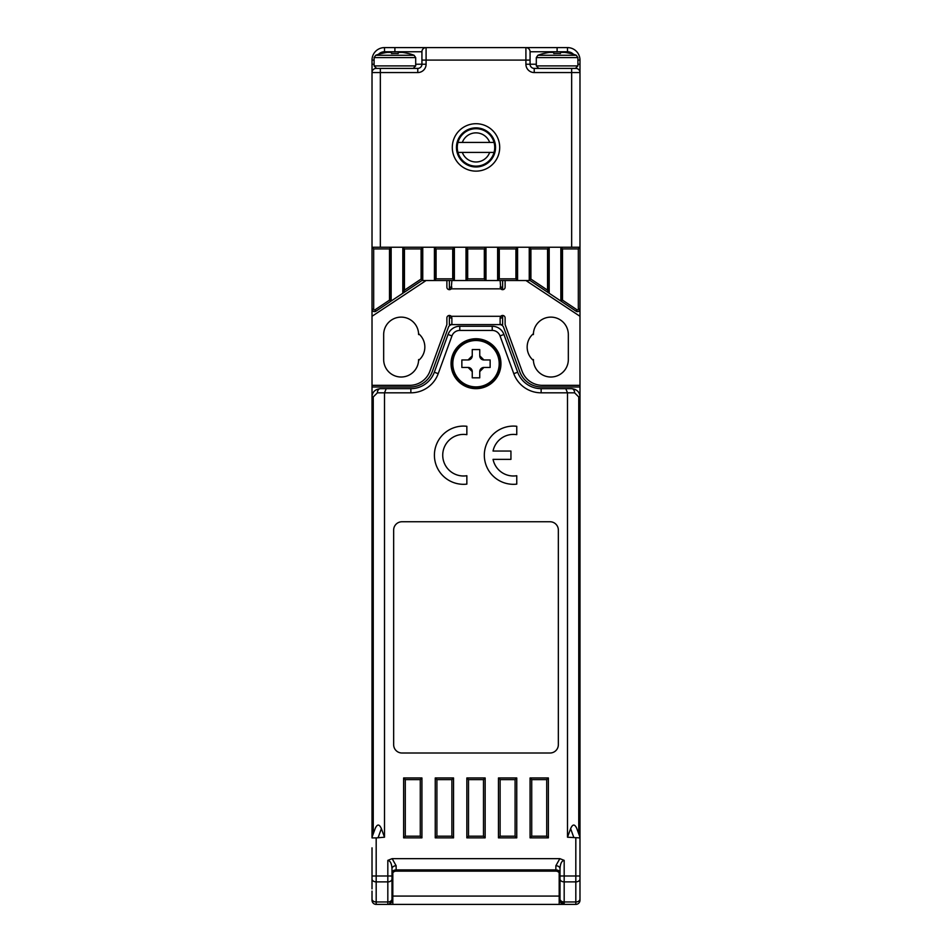<?xml version="1.0" encoding="UTF-8"?>
<svg xmlns="http://www.w3.org/2000/svg" width="952" height="952" viewBox="0 0 952 952"><rect width="100%" height="100%" fill="white"/><g stroke="black" fill="none" stroke-linecap="round" stroke-linejoin="round"><path stroke-width="1.43" d="M498.455 280.519L434.409 280.519L434.409 247.246L422.759 247.246L422.759 279.959L375.897 311.209A2.499 2.499 0 0 1 372.018 309.126L372.018 247.246L391.153 247.246L391.153 301.034L375.897 311.209L374.981 309.817L389.487 300.142L389.487 248.912L373.684 248.912L373.684 309.126A0.833 0.833 0 0 0 374.981 309.817M436.075 278.853L452.712 278.853L452.712 248.912L436.075 248.912L436.075 278.853L434.409 280.519L421.926 280.519L402.803 293.275L402.803 247.246L391.153 247.246L389.487 248.912M467.682 278.853L484.318 278.853L484.318 248.912L467.682 248.912L467.682 278.853L466.016 280.519L466.016 247.246L454.378 247.246L454.378 280.519L453.545 280.519M577.019 309.817A0.833 0.833 0 0 0 578.316 309.126L578.316 248.912L562.513 248.912L562.513 300.142L577.019 309.817L576.103 311.209L560.847 301.034L560.847 247.246L579.982 247.246L579.982 309.126A2.499 2.499 0 0 1 576.103 311.209L530.074 280.519L497.622 280.519L497.622 247.246L485.984 247.246L485.984 280.519L484.318 278.853M562.513 248.912L560.847 247.246L549.197 247.246L549.197 293.275L529.241 279.959L529.241 247.246L517.591 247.246L517.591 280.519L515.924 278.853L515.924 248.912L499.288 248.912L499.288 278.853L515.924 278.853M533.394 360.439A17.469 17.469 0 0 1 533.394 333.688L533.394 334.592A17.469 17.469 0 0 1 550.863 317.123A17.469 17.469 0 0 1 568.332 334.592L568.332 359.547A17.469 17.469 0 0 1 550.863 377.016A17.469 17.469 0 0 1 533.394 359.547L533.394 360.439A17.469 17.469 0 0 1 533.394 333.688M559.181 872.794L559.181 904.4L376.183 904.4A4.165 4.165 0 0 1 372.018 900.235L372.018 891.096M449.38 317.944L451.879 317.944L451.236 316.29A2.499 2.499 0 0 0 446.881 317.944L446.881 324.608L429.959 371.101A21.622 21.622 0 0 1 409.634 385.334L372.018 385.334L372.018 396.972C372.22 392.105 374.993 389.332 380.336 388.654L410.859 388.654A24.954 24.954 0 0 0 434.314 372.232L448.059 334.473A12.483 12.483 0 0 1 459.78 326.262L492.22 326.262A12.483 12.483 0 0 1 503.941 334.473L517.686 372.232A24.954 24.954 0 0 0 541.141 388.654L571.664 388.654C577.007 389.332 579.78 392.105 579.982 396.972L579.982 385.334L542.366 385.334A21.622 21.622 0 0 1 522.041 371.101L505.119 324.608L505.119 317.944A2.499 2.499 0 0 0 500.764 316.29L500.121 317.944L502.62 317.944M578.756 833.869L578.756 396.972L579.982 396.972L579.982 837.915L567.499 837.213L567.499 392.819L541.141 392.819A29.119 29.119 0 0 1 513.783 373.66L500.038 335.901A8.318 8.318 0 0 0 492.22 330.427L459.78 330.427A8.318 8.318 0 0 0 451.962 335.901L438.217 373.66A29.119 29.119 0 0 1 410.859 392.819L384.501 392.819L384.501 837.213L376.183 837.915L376.183 875.995L372.018 875.995L372.018 847.839M373.684 309.126L372.018 309.126L372.018 316.29L426.091 280.519M525.909 280.519L579.982 316.29L579.982 309.126L578.316 309.126M579.982 891.096L579.982 875.995L579.982 900.235L579.982 875.995L575.817 875.995L575.817 837.915M404.457 248.912L402.803 247.246L422.759 247.246L421.093 248.912L404.457 248.912L404.457 290.158L421.093 279.067L421.093 248.912M436.075 248.912L434.409 247.246L454.378 247.246L452.712 248.912M467.682 248.912L466.016 247.246L485.984 247.246L484.318 248.912M499.288 248.912L497.622 247.246L517.591 247.246L515.924 248.912M530.907 248.912L529.241 247.246L549.197 247.246L547.543 248.912L530.907 248.912L530.907 279.067L547.543 290.158L547.543 248.912M451.462 316.576L449.38 315.457L449.38 324.608L499.705 324.608A4.165 4.165 0 0 1 503.62 327.345L519.744 371.673A23.288 23.288 0 0 0 541.64 386.988L579.982 386.988M452.295 324.608A4.165 4.165 0 0 0 448.38 327.345L432.256 371.673A23.288 23.288 0 0 1 410.36 386.988L372.018 386.988M392.819 904.4L392.819 872.794M499.705 324.608L502.62 324.608L502.62 315.457L500.538 316.576M500.538 288.551L502.62 289.67L502.62 280.519M449.38 280.519L449.38 289.67L451.462 288.539M502.62 316.29L449.38 316.29M449.38 288.837L451.236 288.837A2.499 2.499 0 0 1 446.881 287.171L446.881 280.519M505.119 280.519L505.119 287.171A2.499 2.499 0 0 1 500.764 288.837L502.62 288.837M422.759 279.959L421.093 279.067M404.457 290.158L402.803 293.275M391.153 301.034L389.487 300.142M373.684 248.912L372.018 247.246L372.018 60.083A12.483 12.483 0 0 1 384.501 47.6L426.091 47.6L394.89 47.6L394.89 51.765L384.501 51.765A8.318 8.318 0 0 0 377.706 55.276M562.513 300.142L560.847 301.034M415.691 64.236L421.926 64.236L421.926 51.765A4.165 4.165 0 0 1 426.091 47.6L567.499 47.6A12.483 12.483 0 0 1 579.982 60.083L579.982 247.246L578.316 248.912M549.197 293.275L547.543 290.158M530.907 279.067L529.241 279.959M499.288 278.853L497.622 280.519L500.121 280.519L500.764 288.837L451.236 288.837L451.879 280.519L454.378 280.519L452.712 278.853M421.926 279.519L421.926 248.079M453.545 279.686L453.545 248.079M485.151 279.686L485.151 248.079M516.757 279.686L516.757 248.079M548.376 291.717L548.376 248.079M561.68 248.079L561.68 300.594M530.074 248.079L530.074 279.519M498.455 248.079L498.455 279.686M466.849 248.079L466.849 279.686M435.243 248.079L435.243 279.686M403.624 248.079L403.624 291.717M390.32 300.594L390.32 248.079M579.982 316.29L579.982 385.334M502.62 324.608L449.38 324.608M372.018 385.334L372.018 316.29M418.606 333.688A17.469 17.469 0 0 1 418.606 360.439L418.606 359.547A17.469 17.469 0 0 1 401.137 377.016A17.469 17.469 0 0 1 383.668 359.547L383.668 334.592A17.469 17.469 0 0 1 401.137 317.123A17.469 17.469 0 0 1 418.606 334.592L418.606 333.688M451.879 324.608L451.879 317.944M500.121 317.944L500.121 324.608M502.62 287.171L500.121 287.171M451.879 287.171L449.38 287.171M392.819 882.778L391.986 882.778L391.986 900.235L389.225 904.15M559.181 882.778L560.014 882.778M559.181 904.4L564.179 904.4L560.014 900.235L560.014 868.688C560.288 863.595 561.68 860.822 564.179 860.37L564.179 875.995L575.817 875.995L575.817 881.885L564.179 881.885L564.179 901.961L575.817 901.961L575.817 881.885A4.165 2.939 180 0 0 579.982 878.946M451.046 363.7A24.954 24.954 0 0 0 476 388.654A24.954 24.954 0 0 0 500.954 363.7A24.954 24.954 0 0 0 476 338.745A24.954 24.954 0 0 0 451.046 363.7M376.825 389.439L380.336 388.654A4.165 2.939 90 0 0 377.397 392.819L373.243 396.972L372.018 396.972L372.018 837.213L375.136 828.668C377.218 823.861 379.301 823.861 381.383 828.668L384.501 837.213M567.499 837.213L570.617 828.668C572.699 823.861 574.782 823.861 576.864 828.668L579.982 837.213M530.074 777.962L530.074 837.855L548.376 837.855L548.376 777.962L530.074 777.962L531.728 779.628L531.728 836.189L546.71 836.189L546.71 779.628L531.728 779.628M466.849 777.962L466.849 837.855L485.151 837.855L485.151 777.962L466.849 777.962L468.515 779.628L468.515 836.189L483.485 836.189L483.485 779.628L468.515 779.628M391.986 899.021A4.165 2.939 180 0 1 387.821 901.961L387.821 881.885L376.183 881.885L376.183 901.961L387.821 901.961L387.821 904.4A4.165 4.165 0 0 0 391.986 900.235L391.986 868.688C391.712 863.595 390.32 860.822 387.821 860.37L392.153 858.644L559.847 858.644L564.179 860.37M393.652 530.074L393.652 744.69A8.318 8.318 0 0 0 401.97 753.008L550.03 753.008A8.318 8.318 0 0 0 558.348 744.69L558.348 530.074A8.318 8.318 0 0 0 550.03 521.755L401.97 521.755A8.318 8.318 0 0 0 393.652 530.074M493.053 459.364L510.938 459.364L510.938 451.046L493.053 451.046A20.801 20.801 0 0 1 516.757 434.671L516.757 426.282A29.119 29.119 0 0 0 484.318 455.199A29.119 29.119 0 0 0 516.757 484.128L516.757 475.726A20.801 20.801 0 0 1 493.053 459.364M466.849 484.128L466.849 475.726A20.801 20.801 0 0 1 442.728 455.199A20.801 20.801 0 0 1 466.849 434.671L466.849 426.282A29.119 29.119 0 0 0 434.409 455.199A29.119 29.119 0 0 0 466.849 484.128M421.926 777.962L403.624 777.962L403.624 837.855L421.926 837.855L421.926 777.962L420.272 779.628L405.29 779.628L405.29 836.189L420.272 836.189L420.272 779.628M498.455 777.962L498.455 837.855L516.757 837.855L516.757 777.962L498.455 777.962L500.121 779.628L500.121 836.189L515.091 836.189L515.091 779.628L500.121 779.628M435.243 837.855L453.545 837.855L453.545 777.962L435.243 777.962L435.243 837.855L436.908 836.189L451.879 836.189L451.879 779.628L436.908 779.628L436.908 836.189M579.982 837.915L579.982 875.995M579.982 900.235A4.165 4.165 0 0 1 575.817 904.4L564.179 904.4A4.165 4.165 0 0 1 560.014 900.235M372.018 875.995L372.018 888.882M560.014 872.853A4.165 2.939 180 0 0 555.861 869.914L555.861 871.128A4.165 4.165 0 0 1 560.014 875.281A4.165 4.165 0 0 0 555.861 871.128L396.139 871.128A4.165 4.165 0 0 0 391.986 875.281A4.165 4.165 0 0 1 396.139 871.128L396.139 869.914L555.861 869.914L555.861 865.749A4.165 2.939 180 0 1 560.014 868.688M376.183 837.915L372.018 837.915M578.756 396.972L574.603 392.819A4.165 2.939 -90 0 0 571.664 388.654L575.175 389.439M574.603 392.819L567.499 392.819L565.785 388.654M377.397 392.819L384.501 392.819L386.214 388.654M391.986 868.688A4.165 2.939 180 0 1 396.139 865.749L396.139 869.914A4.165 2.939 180 0 0 391.986 872.853M403.624 777.962L405.29 779.628M405.29 836.189L403.624 837.855M420.272 836.189L421.926 837.855M453.545 837.855L451.879 836.189M451.879 779.628L453.545 777.962M436.908 779.628L435.243 777.962M466.849 837.855L468.515 836.189M483.485 836.189L485.151 837.855M483.485 779.628L485.151 777.962M498.455 837.855L500.121 836.189M515.091 836.189L516.757 837.855M515.091 779.628L516.757 777.962M530.074 837.855L531.728 836.189M546.71 836.189L548.376 837.855M546.71 779.628L548.376 777.962M457.281 147.417A18.719 18.719 0 0 0 457.96 152.415L494.04 152.415A18.719 18.719 0 0 0 494.04 142.431L457.96 142.431A18.719 18.719 0 0 0 457.281 147.417M494.04 152.415A18.719 18.719 0 0 1 457.96 152.415M476 128.71L481.641 128.71M476 166.136L470.359 166.136M457.96 142.431A18.719 18.719 0 0 1 494.04 142.431M489.673 142.431A14.554 14.554 0 0 0 462.327 142.431M462.327 152.415A14.554 14.554 0 0 0 489.673 152.415M408.206 53.526L408.206 53.526A53.966 53.966 0 0 0 402.387 52.384L398.222 52.384L398.222 53.526A52.408 52.408 0 0 0 391.57 53.526L391.57 52.384L387.404 52.384A53.966 53.966 0 0 0 381.585 53.526L381.585 53.526M398.222 53.526L398.222 52.384L398.222 53.526M391.57 53.526L391.57 52.384M570.415 53.526L570.415 53.526A53.966 53.966 0 0 0 564.596 52.384L560.43 52.384L560.43 53.526A52.408 52.408 0 0 0 553.778 53.526L553.778 52.384L549.613 52.384A53.966 53.966 0 0 0 543.794 53.526L543.794 53.526M553.778 53.526L553.778 52.384L553.778 53.526M560.43 53.526L560.43 52.384L560.43 53.526M476 339.578A24.121 24.121 0 0 1 500.121 363.7A24.121 24.121 0 0 1 476 387.821A24.121 24.121 0 0 1 451.879 363.7A24.121 24.121 0 0 1 476 339.578A24.121 24.121 0 0 1 500.121 363.7A24.121 24.121 0 0 1 476 387.821M490.137 367.448L490.137 359.963L483.902 359.963L479.748 355.798L479.748 349.562L472.252 349.562L472.252 355.798L468.098 359.963L461.863 359.963L461.863 367.448L468.098 367.448L472.252 371.601L472.252 377.837L479.748 377.837L479.748 371.601L483.902 367.448L490.137 367.448M479.748 371.601A4.165 4.165 0 0 1 483.902 367.448M468.098 367.448A4.165 4.165 0 0 1 472.252 371.601M472.252 355.798A4.165 4.165 0 0 1 468.098 359.963M483.902 359.963A4.165 4.165 0 0 1 479.748 355.798M456.448 147.417A19.552 19.552 0 0 0 476 166.969A19.552 19.552 0 0 0 495.552 147.417A19.552 19.552 0 0 0 476 127.877A19.552 19.552 0 0 0 456.448 147.417M499.705 147.417A23.705 23.705 0 0 1 476 171.134A23.705 23.705 0 0 1 452.295 147.417A23.705 23.705 0 0 1 476 123.712A23.705 23.705 0 0 1 499.705 147.417M577.9 64.236L579.982 64.236L579.982 72.554L571.664 72.554L571.664 247.246L380.336 247.246L380.336 72.554L372.018 72.554A4.165 4.165 0 0 1 376.183 68.401L417.773 68.401A4.165 4.165 0 0 0 421.926 64.236A4.165 4.165 0 0 1 417.773 68.401L417.773 72.554A8.318 8.318 0 0 0 426.091 64.236L421.926 64.236M574.294 55.276A8.318 8.318 0 0 0 567.499 51.765L530.074 51.765A4.165 4.165 0 0 0 525.909 47.6L525.909 60.083L530.074 60.083L530.074 51.765L530.074 64.236L525.909 64.236L525.909 60.083L421.926 60.083L421.926 51.765L394.89 51.765M571.664 68.401L571.664 72.554L534.227 72.554L534.227 68.401A4.165 4.165 0 0 1 530.074 64.236A4.165 4.165 0 0 0 534.227 68.401L575.817 68.401A4.165 4.165 0 0 1 579.982 72.554A4.165 4.165 0 0 0 575.817 68.401L575.817 68.365M530.074 51.765A4.165 4.165 0 0 0 525.909 47.6A4.165 4.165 0 0 1 530.074 51.765M426.091 47.6A4.165 4.165 0 0 0 421.926 51.765A4.165 4.165 0 0 1 426.091 47.6L426.091 64.236M392.819 896.082L559.181 896.082M373.243 396.972L373.243 833.869M372.018 878.946A4.165 2.939 180 0 0 376.183 881.885L376.183 875.995L387.821 875.995L387.821 860.37M555.861 865.749L559.847 858.644M392.153 858.644L396.139 865.749M391.986 878.946A4.165 2.939 180 0 1 387.821 881.885L387.821 875.995L391.986 875.995M372.018 899.021A4.165 2.939 180 0 0 376.183 901.961L376.183 904.4M560.014 875.995L564.179 875.995L564.179 881.885A4.165 2.939 180 0 1 560.014 878.946M560.014 899.021A4.165 2.939 180 0 0 564.179 901.961L564.179 904.4M575.817 904.4L575.817 901.961A4.165 2.939 180 0 0 579.982 899.021M492.22 330.427L492.22 326.262A12.483 12.483 0 0 1 503.941 334.473L500.038 335.901M451.962 335.901L448.059 334.473A12.483 12.483 0 0 1 459.78 326.262L459.78 330.427M513.783 373.66L517.686 372.232A24.954 24.954 0 0 0 541.141 388.654L541.141 392.819M410.859 392.819L410.859 388.654A24.954 24.954 0 0 0 434.314 372.232L438.217 373.66M573.723 837.213L570.617 828.668M381.383 828.668L378.277 837.213M381.585 53.419A54.074 54.074 0 0 0 375.707 55.276L414.084 55.276L415.691 57.608L374.1 57.608L374.1 65.902L415.691 65.902L413.192 68.401M543.794 53.419A54.074 54.074 0 0 0 537.916 55.276L576.293 55.276L577.9 57.608L536.309 57.608L536.309 65.902L577.9 65.902L575.401 68.401M476 386.893A23.193 23.193 0 0 0 498.42 357.762A23.193 23.193 0 0 0 452.807 363.7A23.193 23.193 0 0 0 476 386.893M525.909 64.236A8.318 8.318 0 0 0 534.227 72.554M417.773 72.554L380.336 72.554L380.336 68.401M530.074 64.236L536.309 64.236M567.499 51.765L567.499 47.6A12.483 12.483 0 0 1 579.982 60.083L577.9 60.083M374.1 60.083L372.018 60.083A12.483 12.483 0 0 1 384.501 47.6L384.501 51.765M557.11 47.6L557.11 51.765M374.1 64.236L372.018 64.236M372.018 72.554A4.165 4.165 0 0 1 376.183 68.401L376.183 68.365M415.691 57.608L415.691 65.902M374.1 65.902L376.599 68.401M375.707 55.276L374.1 57.608M414.084 55.276A54.074 54.074 0 0 0 408.206 53.419M577.9 57.608L577.9 65.902M536.309 65.902L538.808 68.401M537.916 55.276L536.309 57.608M576.293 55.276A54.074 54.074 0 0 0 570.415 53.419"/></g></svg>
